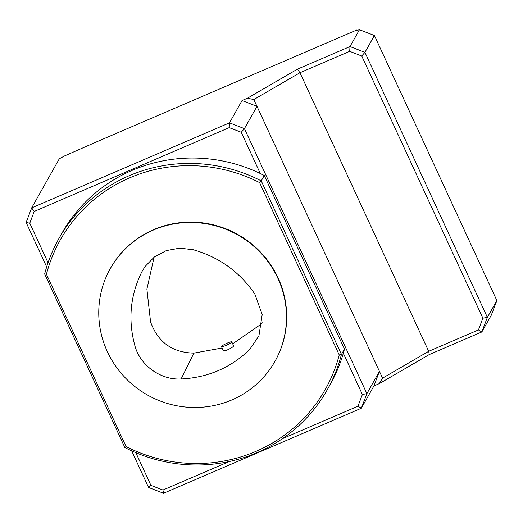 <?xml version="1.0" encoding="UTF-8"?>
<svg xmlns="http://www.w3.org/2000/svg" width="523" height="523" viewBox="0 0 523 523"><rect width="100%" height="100%" fill="white"/><g stroke="black" fill="none" stroke-linecap="round" stroke-linejoin="round"><path stroke-width="0.78" d="M221.517 346.455A5.668 0.791 -24.8 0 0 221.491 346.631A5.668 0.791 -24.8 0 0 226.969 344.971A5.668 0.791 -24.8 0 0 231.781 341.879A5.668 0.791 -24.8 0 0 226.792 343.317A5.668 0.791 -24.8 0 0 221.517 346.455M221.491 346.631L223.341 350.645C223.759 351.057 225.295 350.73 227.956 349.665C231.545 347.952 233.435 346.677 233.618 345.847L231.781 341.879M262.258 322.756L260.559 324.535L232.683 343.82M222.118 347.998L193.902 353.123C172.25 352.548 157.796 342.114 150.559 321.835L146.891 289.134L154.082 257.179M134.856 345.592C140.001 365.315 160.626 380.208 181.108 378.979C207.827 377.619 230.656 367.826 249.602 349.599L258.924 335.884L262.193 314.532L254.832 294.037C239.684 271.901 219.163 257.133 193.268 249.739L179.735 248.15L166.347 250.582L154.422 256.924L145.074 266.495L141.785 271.914C130.227 295.41 127.919 319.971 134.856 345.592M231.872 399.918A94.486 91.878 29.4 0 1 123.99 376.455A94.486 91.878 29.4 0 1 110.275 268.645A94.486 91.878 29.4 0 1 237.677 234.912A94.486 91.878 29.4 0 1 274.967 361.315A94.486 91.878 29.4 0 1 231.872 399.918M282.427 438.679L357.948 406.214L362.387 394.473L343.336 353.241A154.01 149.761 29.4 0 1 330.307 384.353L327.28 389.74A154.01 149.761 29.4 0 1 124.866 447.551L44.664 273.98A154.01 149.761 29.4 0 1 58.831 238.691A154.01 149.761 29.4 0 1 261.245 180.873L341.447 354.444L344.474 349.063L264.272 175.493L261.245 180.873L259.598 182.592A152.121 147.917 -150.6 0 0 46.429 274.235L126.082 446.603L124.866 447.551M135.81 452.663L150.925 485.383L162.954 490.044L229.27 461.534M297.41 69.16L299.96 72.723L253.838 99.547L247.444 98.219L297.41 69.16L349.985 46.56L349.71 51.332L299.96 72.723L428.69 351.319L478.44 329.928L482.879 318.187L361.733 55.994L349.71 51.332M253.838 99.547L256.983 106.339L242.038 100.547L247.444 98.219M357.013 30.445L356.699 30.033L97.487 141.472L64.577 155.913L59.321 158.75L31.674 207.886L229.492 122.846L242.038 100.547M58.831 238.691L61.858 233.304A154.01 149.761 29.4 0 1 260.291 173.512L241.24 132.28L229.218 127.619L229.492 122.846L244.431 128.638L366.885 393.642L379.43 371.343L382.568 378.142L428.69 351.319L429.278 354.555L379.319 383.614L382.568 378.142M357.948 406.214L361.36 408.234L373.906 385.935L379.43 371.343L256.983 106.339L244.431 128.638L241.24 132.28M374.403 35.512L364.923 52.352L487.377 317.363L481.853 331.955L491.326 315.114L496.85 300.522L374.403 35.512L359.458 29.719L349.985 46.56L364.923 52.352L361.733 55.994M496.85 300.522L487.377 317.363L482.879 318.187M429.278 354.555L481.853 331.955L478.44 329.928M359.458 29.719L356.353 30.641L356.699 30.033M46.671 266.9L26.15 222.478L29.778 223.19L48.044 262.716M26.15 222.478L31.674 207.886L34.224 211.449L29.778 223.19M229.218 127.619L34.224 211.449M362.387 394.473L366.885 393.642L361.36 408.234L163.542 493.281L148.597 487.488L150.925 485.383M148.597 487.488L131.672 450.852M162.954 490.044L163.542 493.281M373.906 385.935L379.319 383.614M126.082 446.603A152.121 147.917 -150.6 0 0 339.244 354.96L341.447 354.444A154.01 149.761 29.4 0 1 327.28 389.74M344.474 349.063A154.01 149.761 29.4 0 1 343.336 353.241M260.291 173.512A154.01 149.761 29.4 0 1 264.272 175.493M339.244 354.96L259.598 182.592M44.664 273.98L46.429 274.235M274.967 361.315L275.183 360.929A94.486 91.878 -150.6 0 0 237.893 234.526A94.486 91.878 -150.6 0 0 110.49 268.266L110.275 268.645M181.108 378.979L193.902 353.123"/></g></svg>
